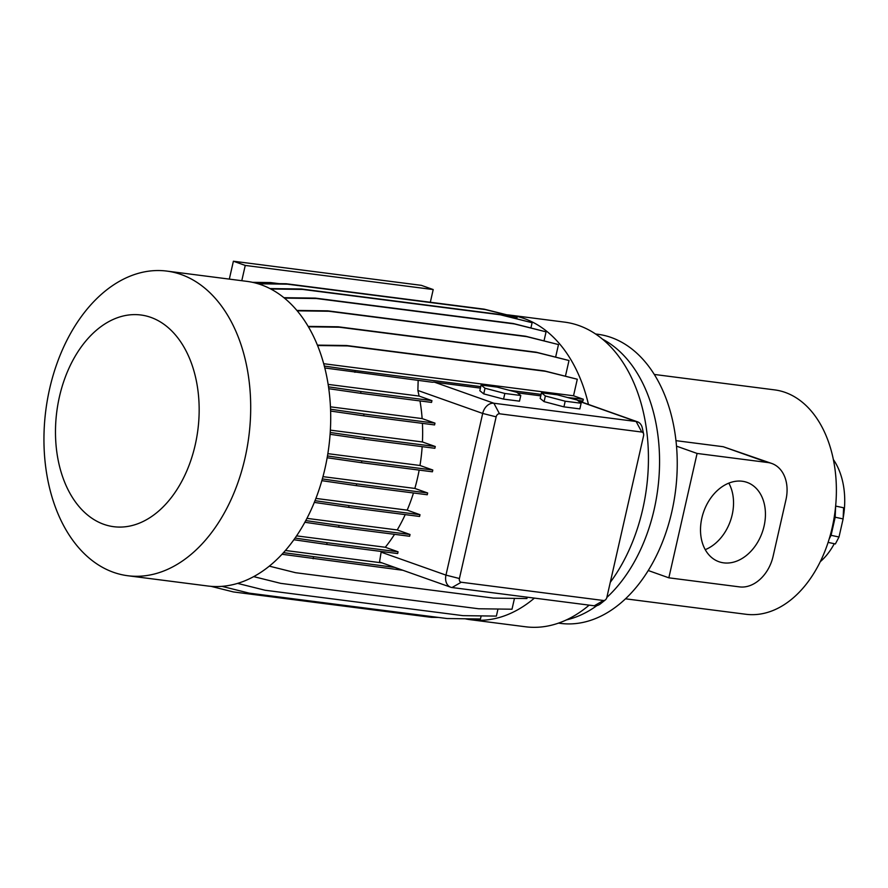 <?xml version="1.0" encoding="UTF-8"?>
<svg xmlns="http://www.w3.org/2000/svg" width="888" height="888" viewBox="0 0 888 888"><rect width="100%" height="100%" fill="white"/><g stroke="black" fill="none" stroke-linecap="round" stroke-linejoin="round"><path stroke-width="1.33" d="M481.107 385.048L479.831 390.709L483.738 393.884L503.563 399.112L519.491 401.165L520.779 395.504L516.871 392.318L497.047 387.09L481.107 385.048L485.015 388.234L483.738 393.884M485.015 388.234L504.85 393.462L503.563 399.112M504.85 393.462L520.779 395.504M835.064 511.366A14.574 1.787 102 0 1 832.977 526.062A14.574 1.787 102 0 1 829.958 536.363M701.853 518.059A42.08 31.058 109.5 0 0 718.914 561.716A42.08 31.058 109.5 0 0 764.091 526.04A42.08 31.058 109.5 0 0 747.03 482.384A42.08 31.058 109.5 0 0 701.853 518.059M705.239 549.661A42.08 31.058 109.5 0 0 732.189 514.74A42.08 31.058 109.5 0 0 728.815 483.139M833.377 459.54A64.136 42.746 97.3 0 1 843.156 517.937M59.429 396.781A106.715 71.129 97.3 0 1 150.827 317.371A106.715 71.129 97.3 0 1 195.216 444.899A106.715 71.129 97.3 0 1 103.807 524.32A106.715 71.129 97.3 0 1 59.429 396.781M49.628 388.789A153.569 102.353 97.3 0 1 166.877 271.095A153.569 102.353 97.3 0 1 245.021 458.03A153.569 102.353 97.3 0 1 127.772 575.735A153.569 102.353 97.3 0 1 49.628 388.789M166.877 271.095L246.886 281.363A153.569 102.353 97.3 0 1 325.03 468.298A153.569 102.353 97.3 0 1 207.781 586.002L127.772 575.735M506.715 314.785A153.569 102.353 97.3 0 1 509.856 315.107L564.601 322.133A153.569 102.353 97.3 0 1 642.757 509.079A153.569 102.353 97.3 0 1 610.289 582.317M509.856 315.107A153.569 102.353 97.3 0 1 588.455 404.44M602.453 339.127A145.754 97.147 97.3 0 1 654.167 509.423A145.754 97.147 97.3 0 1 606.848 597.446L643.578 435.764A3.497 2.575 109.5 0 0 643.611 433.977A3.497 2.575 109.5 0 0 641.769 432.045L499.5 413.786A3.497 2.575 109.5 0 0 496.148 416.838L459.418 578.521A3.497 2.575 109.5 0 0 461.227 582.239L603.496 600.499A3.497 2.575 109.5 0 0 605.372 599.888A3.497 2.575 109.5 0 0 606.848 597.446M595.582 333.988L597.668 334.254A145.754 97.147 97.3 0 1 676.512 446.153A145.754 97.147 97.3 0 1 671.839 511.688A145.754 97.147 97.3 0 1 648.251 570.518A145.754 97.147 97.3 0 1 560.55 623.398L558.463 623.132M654.29 374.447L774.647 389.888A113.109 75.391 97.3 0 1 832.2 527.572A113.109 75.391 97.3 0 1 745.853 614.263L625.485 598.812M675.968 440.659L723.209 446.72L767.798 462.526A34.976 25.808 109.5 0 1 771.772 463.469A34.976 25.808 109.5 0 1 785.958 499.755L773.104 556.288A34.976 25.808 109.5 0 1 739.538 586.89L668.842 577.822L697.091 453.446L767.798 462.526M771.772 463.469L723.209 446.72M430.325 302.253L433.211 289.555L421.345 285.348L233.389 261.227L229.326 279.11M241.78 280.708L245.255 265.434L233.389 261.227M433.211 289.555L245.255 265.434M256.732 283.372L286.28 283.76L484.204 309.168L515.884 317.072L517.049 317.482L516.749 318.759M269.974 288.578L301.343 288.989L499.278 314.396L532.112 322.71L530.924 327.927M283.949 297.691L315.307 298.113L513.231 323.51L546.065 331.834L544.022 340.826M296.892 310.434L327.716 310.844L525.652 336.241L558.485 344.566L555.644 357.065M308.18 326.396L338.228 326.795L536.163 352.203L568.997 360.517L565.445 376.146M317.416 345.121L346.52 345.51L544.444 370.906L577.289 379.231L573.526 395.782L323.709 363.714M567.521 397.513L583.316 399.245L573.526 395.782M583.316 399.245L582.917 401.021L577.688 400.444M534.409 598.101A153.569 102.353 97.3 0 1 470.751 619.746A153.569 102.353 97.3 0 1 465.079 618.781M269.297 566.133L295.582 572.705L493.506 598.101L526.884 598.545L527.195 597.18M253.679 576.623L280.708 583.361L478.643 608.768L512.01 609.212L514.463 598.379M237.573 583.383L265.079 590.243L463.003 615.65L496.381 616.094L497.979 609.024M221.945 586.346L249.162 593.14L447.086 618.536L480.452 618.98L481.163 615.895M394.55 534.332A136.43 90.931 97.3 0 1 385.281 547.263L398.068 551.803L397.669 553.568L326.729 544.466L327.128 542.69L398.068 551.803M381.685 551.526A136.43 90.931 97.3 0 1 381.13 552.147L379.52 561.993L450.693 587.212A11.655 8.603 -70.5 0 1 445.965 575.113L482.695 413.442A11.655 8.603 -70.5 0 1 493.883 403.241L636.141 421.5A11.655 8.603 -70.5 0 1 637.473 421.811A11.655 8.603 -70.5 0 1 642.29 427.927L643.611 433.977M418.159 380.43L417.871 390.465A136.43 90.931 97.3 0 1 419.092 396.07L328.16 384.404M328.527 386.846L361.005 391.53L360.606 393.295L431.546 402.408L431.945 400.632L419.092 396.07M419.991 400.921A136.43 90.931 97.3 0 1 422.133 418.592L330.458 406.826M330.569 409.213L364.036 414.041L363.636 415.817L434.576 424.919L434.987 423.143L422.133 418.592M422.422 423.365A136.43 90.931 97.3 0 1 422.433 441.958L435.275 446.509L434.865 448.285L363.925 439.183L364.324 437.407L435.275 446.509M422.166 446.653A136.43 90.931 97.3 0 1 419.98 465.479L327.861 453.657M327.483 455.966L361.86 460.916L361.46 462.692L432.401 471.794L432.8 470.018L419.98 465.479M419.169 470.096A136.43 90.931 97.3 0 1 414.84 488.433L427.661 492.973L427.261 494.749L356.321 485.647L356.721 483.871L427.661 492.973M413.475 492.984A136.43 90.931 97.3 0 1 407.181 510.145L315.895 498.423M315.018 500.677L349.051 505.583L348.651 507.359L419.591 516.461L419.991 514.685L407.181 510.145M405.217 514.618A136.43 90.931 97.3 0 1 397.225 529.947L306.948 518.37M305.772 520.579L339.083 525.385L338.683 527.161L409.623 536.263L410.023 534.487L397.225 529.947M296.57 535.875L385.281 547.263M281.996 554.267L402.908 570.285M330.38 430.147L422.433 441.958M285.403 550.482L382.051 562.892M322.966 476.645L414.84 488.433M541.469 392.796L540.182 398.446L544.089 401.631L563.924 406.859L579.853 408.902L581.129 403.252L577.233 400.066L557.398 394.838L541.469 392.796L545.365 395.981L544.089 401.631M540.77 395.848L517.538 392.862M480.419 388.1L434.554 382.217A11.655 8.603 109.5 0 0 432.467 382.262L324.83 367.976M317.582 345.521L347.685 345.92L545.609 371.317L577.289 379.231M596.891 605.627A145.754 97.147 97.3 0 1 566.422 619.902M589.166 605.139A153.569 102.353 97.3 0 1 525.507 626.773L470.751 619.746M834.287 543.711A64.136 42.746 97.3 0 1 820.268 561.704M676.512 446.153L697.091 453.446M648.251 570.518L668.842 577.822M605.372 599.888L600.543 603.751A11.655 8.603 -70.5 0 1 594.272 605.794L452.014 587.534A11.655 8.603 -70.5 0 1 450.693 587.212M545.365 395.981L565.201 401.21L563.924 406.859M565.201 401.21L581.129 403.252M339.083 525.385L410.023 534.487M304.85 522.277L338.683 527.161M364.036 414.041L434.987 423.143M330.625 411.055L363.636 415.817M270.762 288.989L302.508 289.41L500.444 314.807L532.112 322.71M301.343 288.989L302.508 289.41M499.278 314.396L500.444 314.807M346.52 345.51L347.685 345.92M544.444 370.906L545.609 371.317M361.86 460.916L432.8 470.018M327.173 457.753L361.46 462.692M284.438 298.102L316.461 298.523L514.396 323.931L546.065 331.834M315.307 298.113L316.461 298.523M513.231 323.51L514.396 323.931M349.051 505.583L419.991 514.685M314.319 502.408L348.651 507.359M361.005 391.53L431.945 400.632M328.793 388.711L360.606 393.295M324.342 366.067L355.322 370.54L354.911 372.316M355.322 370.54L480.752 386.635M509.102 390.276L541.103 394.383M322.344 478.921L356.721 483.871M321.845 480.674L356.321 485.647M308.425 326.795L339.394 327.217L537.329 352.614L568.997 360.517M338.228 326.795L339.394 327.217M536.163 352.203L537.329 352.614M258.153 283.783L287.446 284.171L485.37 309.579L517.049 317.482M286.28 283.76L287.446 284.171M484.204 309.168L485.37 309.579M283.483 552.658L394.827 567.421M313.531 556.987L313.131 558.763M210.922 586.324L233.433 591.941L431.357 617.349L438.561 617.449M330.236 432.489L364.324 437.407M330.114 434.31L363.925 439.183M295.06 538.072L327.128 542.69M293.884 539.738L326.729 544.466M297.236 310.833L328.882 311.255L526.806 336.652L558.485 344.566M327.716 310.844L328.882 311.255M525.652 336.241L526.806 336.652M252.558 282.329L270.551 282.573L279.076 283.661M254.401 282.75L276.779 283.638M270.551 282.573L271.717 282.983M835.641 506.149L835.186 517.227L831.079 535.32L829.203 538.916M835.675 506.082L843.6 507.77L843.112 518.914L839.005 537.007L835.386 543.944L828.104 542.39M831.079 535.32L839.005 537.007M835.186 517.227L843.112 518.914M459.418 578.521L445.965 575.113L381.13 552.147M496.148 416.838L482.695 413.442L417.871 390.465M499.5 413.786L493.883 403.241L434.554 382.217M641.769 432.045L636.141 421.5L578.421 401.043M461.227 582.239L452.014 587.534M594.272 605.794L603.496 600.499M637.473 421.811L578.088 400.766"/></g></svg>
